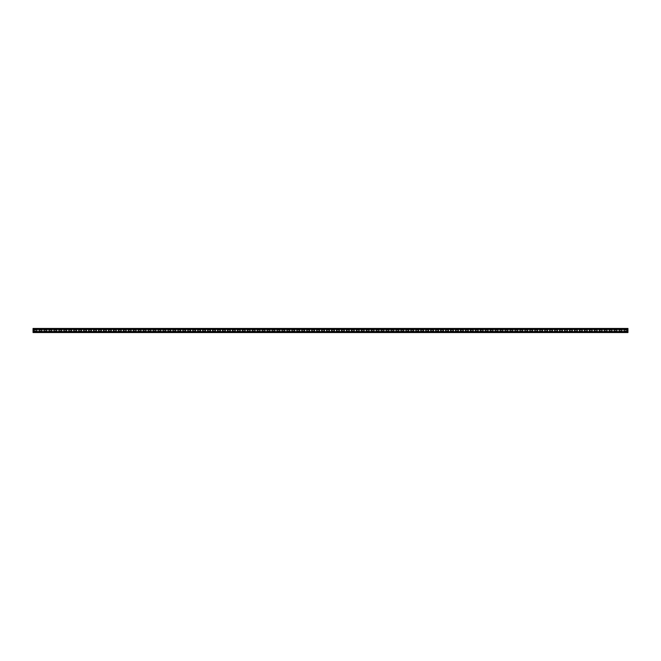 <?xml version="1.0" encoding="UTF-8"?>
<svg xmlns="http://www.w3.org/2000/svg" width="661" height="661" viewBox="0 0 661 661"><rect width="100%" height="100%" fill="white"/><g stroke="black" fill="none" stroke-linecap="round" stroke-linejoin="round"><path stroke-width="0.5" stroke-dasharray="3.31 2.48" d="M33.05 331.607L33.05 332.4L33.05 331.607L627.95 331.607L627.95 332.4L627.95 331.607M33.05 328.451L627.95 328.451L33.05 328.451L627.95 328.451L627.95 332.549L33.05 332.549L627.95 332.549L33.05 332.549L33.05 328.451M33.05 332.4L627.95 332.4L33.05 332.392M33.05 331.756L627.95 331.756L33.05 331.756M33.05 329.393L627.95 329.244L33.05 329.244L33.05 328.6L627.95 328.6L627.95 329.393L627.95 328.6L33.05 328.6L627.95 328.6L33.05 328.6L627.95 328.608L33.05 328.608L33.05 329.393L627.95 329.393M619.696 329.831A0.669 0.669 0 0 0 619.027 330.5A0.669 0.669 0 0 0 619.696 331.169L621.332 331.169A0.669 0.669 0 0 0 622.001 330.5A0.669 0.669 0 0 0 621.332 329.831L619.696 329.831M609.781 329.831A0.669 0.669 0 0 0 609.112 330.5A0.669 0.669 0 0 0 609.781 331.169L611.417 331.169A0.669 0.669 0 0 0 612.086 330.5A0.669 0.669 0 0 0 611.417 329.831L609.781 329.831M599.866 329.831A0.669 0.669 0 0 0 599.197 330.5A0.669 0.669 0 0 0 599.866 331.169L601.502 331.169A0.669 0.669 0 0 0 602.171 330.5A0.669 0.669 0 0 0 601.502 329.831L599.866 329.831M589.951 329.831A0.669 0.669 0 0 0 589.282 330.5A0.669 0.669 0 0 0 589.951 331.169L591.587 331.169A0.669 0.669 0 0 0 592.256 330.5A0.669 0.669 0 0 0 591.587 329.831L589.951 329.831M580.036 329.831A0.669 0.669 0 0 0 579.367 330.5A0.669 0.669 0 0 0 580.036 331.169L581.672 331.169A0.669 0.669 0 0 0 582.341 330.5A0.669 0.669 0 0 0 581.672 329.831L580.036 329.831M570.121 329.831A0.669 0.669 0 0 0 569.452 330.5A0.669 0.669 0 0 0 570.121 331.169L571.757 331.169A0.669 0.669 0 0 0 572.426 330.5A0.669 0.669 0 0 0 571.757 329.831L570.121 329.831M560.206 329.831A0.669 0.669 0 0 0 559.537 330.5A0.669 0.669 0 0 0 560.206 331.169L561.842 331.169A0.669 0.669 0 0 0 562.511 330.5A0.669 0.669 0 0 0 561.842 329.831L560.206 329.831M550.291 329.831A0.669 0.669 0 0 0 549.622 330.5A0.669 0.669 0 0 0 550.291 331.169L551.927 331.169A0.669 0.669 0 0 0 552.596 330.5A0.669 0.669 0 0 0 551.927 329.831L550.291 329.831M540.376 329.831A0.669 0.669 0 0 0 539.707 330.5A0.669 0.669 0 0 0 540.376 331.169L542.012 331.169A0.669 0.669 0 0 0 542.681 330.5A0.669 0.669 0 0 0 542.012 329.831L540.376 329.831M530.461 329.831A0.669 0.669 0 0 0 529.792 330.5A0.669 0.669 0 0 0 530.461 331.169L532.097 331.169A0.669 0.669 0 0 0 532.766 330.5A0.669 0.669 0 0 0 532.097 329.831L530.461 329.831M520.546 329.831A0.669 0.669 0 0 0 519.877 330.5A0.669 0.669 0 0 0 520.546 331.169L522.182 331.169A0.669 0.669 0 0 0 522.851 330.5A0.669 0.669 0 0 0 522.182 329.831L520.546 329.831M510.631 329.831A0.669 0.669 0 0 0 509.962 330.5A0.669 0.669 0 0 0 510.631 331.169L512.267 331.169A0.669 0.669 0 0 0 512.936 330.5A0.669 0.669 0 0 0 512.267 329.831L510.631 329.831M500.716 329.831A0.669 0.669 0 0 0 500.047 330.5A0.669 0.669 0 0 0 500.716 331.169L502.352 331.169A0.669 0.669 0 0 0 503.021 330.5A0.669 0.669 0 0 0 502.352 329.831L500.716 329.831M490.801 329.831A0.669 0.669 0 0 0 490.132 330.5A0.669 0.669 0 0 0 490.801 331.169L492.437 331.169A0.669 0.669 0 0 0 493.106 330.5A0.669 0.669 0 0 0 492.437 329.831L490.801 329.831M480.886 329.831A0.669 0.669 0 0 0 480.217 330.5A0.669 0.669 0 0 0 480.886 331.169L482.522 331.169A0.669 0.669 0 0 0 483.191 330.5A0.669 0.669 0 0 0 482.522 329.831L480.886 329.831M470.971 329.831A0.669 0.669 0 0 0 470.302 330.5A0.669 0.669 0 0 0 470.971 331.169L472.607 331.169A0.669 0.669 0 0 0 473.276 330.5A0.669 0.669 0 0 0 472.607 329.831L470.971 329.831M461.056 329.831A0.669 0.669 0 0 0 460.387 330.5A0.669 0.669 0 0 0 461.056 331.169L462.692 331.169A0.669 0.669 0 0 0 463.361 330.5A0.669 0.669 0 0 0 462.692 329.831L461.056 329.831M451.141 329.831A0.669 0.669 0 0 0 450.472 330.5A0.669 0.669 0 0 0 451.141 331.169L452.777 331.169A0.669 0.669 0 0 0 453.446 330.5A0.669 0.669 0 0 0 452.777 329.831L451.141 329.831M441.226 329.831A0.669 0.669 0 0 0 440.557 330.5A0.669 0.669 0 0 0 441.226 331.169L442.862 331.169A0.669 0.669 0 0 0 443.531 330.5A0.669 0.669 0 0 0 442.862 329.831L441.226 329.831M431.311 329.831A0.669 0.669 0 0 0 430.642 330.5A0.669 0.669 0 0 0 431.311 331.169L432.947 331.169A0.669 0.669 0 0 0 433.616 330.5A0.669 0.669 0 0 0 432.947 329.831L431.311 329.831M421.396 329.831A0.669 0.669 0 0 0 420.726 330.5A0.669 0.669 0 0 0 421.396 331.169L423.032 331.169A0.669 0.669 0 0 0 423.701 330.5A0.669 0.669 0 0 0 423.032 329.831L421.396 329.831M411.481 329.831A0.669 0.669 0 0 0 410.812 330.5A0.669 0.669 0 0 0 411.481 331.169L413.117 331.169A0.669 0.669 0 0 0 413.786 330.5A0.669 0.669 0 0 0 413.117 329.831L411.481 329.831M401.566 329.831A0.669 0.669 0 0 0 400.897 330.5A0.669 0.669 0 0 0 401.566 331.169L403.202 331.169A0.669 0.669 0 0 0 403.871 330.5A0.669 0.669 0 0 0 403.202 329.831L401.566 329.831M391.651 329.831A0.669 0.669 0 0 0 390.981 330.5A0.669 0.669 0 0 0 391.651 331.169L393.287 331.169A0.669 0.669 0 0 0 393.956 330.5A0.669 0.669 0 0 0 393.287 329.831L391.651 329.831M381.736 329.831A0.669 0.669 0 0 0 381.067 330.5A0.669 0.669 0 0 0 381.736 331.169L383.372 331.169A0.669 0.669 0 0 0 384.041 330.5A0.669 0.669 0 0 0 383.372 329.831L381.736 329.831M371.821 329.831A0.669 0.669 0 0 0 371.151 330.5A0.669 0.669 0 0 0 371.821 331.169L373.457 331.169A0.669 0.669 0 0 0 374.126 330.5A0.669 0.669 0 0 0 373.457 329.831L371.821 329.831M361.906 329.831A0.669 0.669 0 0 0 361.237 330.5A0.669 0.669 0 0 0 361.906 331.169L363.542 331.169A0.669 0.669 0 0 0 364.211 330.5A0.669 0.669 0 0 0 363.542 329.831L361.906 329.831M351.991 329.831A0.669 0.669 0 0 0 351.322 330.5A0.669 0.669 0 0 0 351.991 331.169L353.627 331.169A0.669 0.669 0 0 0 354.296 330.5A0.669 0.669 0 0 0 353.627 329.831L351.991 329.831M342.076 329.831A0.669 0.669 0 0 0 341.406 330.5A0.669 0.669 0 0 0 342.076 331.169L343.712 331.169A0.669 0.669 0 0 0 344.381 330.5A0.669 0.669 0 0 0 343.712 329.831L342.076 329.831M332.161 329.831A0.669 0.669 0 0 0 331.492 330.5A0.669 0.669 0 0 0 332.161 331.169L333.797 331.169A0.669 0.669 0 0 0 334.466 330.5A0.669 0.669 0 0 0 333.797 329.831L332.161 329.831M322.246 329.831A0.669 0.669 0 0 0 321.577 330.5A0.669 0.669 0 0 0 322.246 331.169L323.882 331.169A0.669 0.669 0 0 0 324.551 330.5A0.669 0.669 0 0 0 323.882 329.831L322.246 329.831M312.331 329.831A0.669 0.669 0 0 0 311.661 330.5A0.669 0.669 0 0 0 312.331 331.169L313.967 331.169A0.669 0.669 0 0 0 314.636 330.5A0.669 0.669 0 0 0 313.967 329.831L312.331 329.831M302.416 329.831A0.669 0.669 0 0 0 301.747 330.5A0.669 0.669 0 0 0 302.416 331.169L304.052 331.169A0.669 0.669 0 0 0 304.721 330.5A0.669 0.669 0 0 0 304.052 329.831L302.416 329.831M292.501 329.831A0.669 0.669 0 0 0 291.832 330.5A0.669 0.669 0 0 0 292.501 331.169L294.137 331.169A0.669 0.669 0 0 0 294.806 330.5A0.669 0.669 0 0 0 294.137 329.831L292.501 329.831M282.586 329.831A0.669 0.669 0 0 0 281.916 330.5A0.669 0.669 0 0 0 282.586 331.169L284.222 331.169A0.669 0.669 0 0 0 284.891 330.5A0.669 0.669 0 0 0 284.222 329.831L282.586 329.831M272.671 329.831A0.669 0.669 0 0 0 272.002 330.5A0.669 0.669 0 0 0 272.671 331.169L274.307 331.169A0.669 0.669 0 0 0 274.976 330.5A0.669 0.669 0 0 0 274.307 329.831L272.671 329.831M262.756 329.831A0.669 0.669 0 0 0 262.087 330.5A0.669 0.669 0 0 0 262.756 331.169L264.392 331.169A0.669 0.669 0 0 0 265.061 330.5A0.669 0.669 0 0 0 264.392 329.831L262.756 329.831M252.841 329.831A0.669 0.669 0 0 0 252.172 330.5A0.669 0.669 0 0 0 252.841 331.169L254.477 331.169A0.669 0.669 0 0 0 255.146 330.5A0.669 0.669 0 0 0 254.477 329.831L252.841 329.831M242.926 329.831A0.669 0.669 0 0 0 242.256 330.5A0.669 0.669 0 0 0 242.926 331.169L244.562 331.169A0.669 0.669 0 0 0 245.231 330.5A0.669 0.669 0 0 0 244.562 329.831L242.926 329.831M233.011 329.831A0.669 0.669 0 0 0 232.341 330.5A0.669 0.669 0 0 0 233.011 331.169L234.647 331.169A0.669 0.669 0 0 0 235.316 330.5A0.669 0.669 0 0 0 234.647 329.831L233.011 329.831M223.096 329.831A0.669 0.669 0 0 0 222.427 330.5A0.669 0.669 0 0 0 223.096 331.169L224.732 331.169A0.669 0.669 0 0 0 225.401 330.5A0.669 0.669 0 0 0 224.732 329.831L223.096 329.831M213.181 329.831A0.669 0.669 0 0 0 212.512 330.5A0.669 0.669 0 0 0 213.181 331.169L214.817 331.169A0.669 0.669 0 0 0 215.486 330.5A0.669 0.669 0 0 0 214.817 329.831L213.181 329.831M203.266 329.831A0.669 0.669 0 0 0 202.596 330.5A0.669 0.669 0 0 0 203.266 331.169L204.902 331.169A0.669 0.669 0 0 0 205.571 330.5A0.669 0.669 0 0 0 204.902 329.831L203.266 329.831M193.351 329.831A0.669 0.669 0 0 0 192.681 330.5A0.669 0.669 0 0 0 193.351 331.169L194.987 331.169A0.669 0.669 0 0 0 195.656 330.5A0.669 0.669 0 0 0 194.987 329.831L193.351 329.831M183.436 329.831A0.669 0.669 0 0 0 182.767 330.5A0.669 0.669 0 0 0 183.436 331.169L185.072 331.169A0.669 0.669 0 0 0 185.741 330.5A0.669 0.669 0 0 0 185.072 329.831L183.436 329.831M173.521 329.831A0.669 0.669 0 0 0 172.851 330.5A0.669 0.669 0 0 0 173.521 331.169L175.157 331.169A0.669 0.669 0 0 0 175.826 330.5A0.669 0.669 0 0 0 175.157 329.831L173.521 329.831M163.606 329.831A0.669 0.669 0 0 0 162.936 330.5A0.669 0.669 0 0 0 163.606 331.169L165.242 331.169A0.669 0.669 0 0 0 165.911 330.5A0.669 0.669 0 0 0 165.242 329.831L163.606 329.831M153.691 329.831A0.669 0.669 0 0 0 153.022 330.5A0.669 0.669 0 0 0 153.691 331.169L155.327 331.169A0.669 0.669 0 0 0 155.996 330.5A0.669 0.669 0 0 0 155.327 329.831L153.691 329.831M143.776 329.831A0.669 0.669 0 0 0 143.107 330.5A0.669 0.669 0 0 0 143.776 331.169L145.412 331.169A0.669 0.669 0 0 0 146.081 330.5A0.669 0.669 0 0 0 145.412 329.831L143.776 329.831M133.861 329.831A0.669 0.669 0 0 0 133.191 330.5A0.669 0.669 0 0 0 133.861 331.169L135.497 331.169A0.669 0.669 0 0 0 136.166 330.5A0.669 0.669 0 0 0 135.497 329.831L133.861 329.831M123.946 329.831A0.669 0.669 0 0 0 123.276 330.5A0.669 0.669 0 0 0 123.946 331.169L125.582 331.169A0.669 0.669 0 0 0 126.251 330.5A0.669 0.669 0 0 0 125.582 329.831L123.946 329.831M114.031 329.831A0.669 0.669 0 0 0 113.361 330.5A0.669 0.669 0 0 0 114.031 331.169L115.667 331.169A0.669 0.669 0 0 0 116.336 330.5A0.669 0.669 0 0 0 115.667 329.831L114.031 329.831M104.116 329.831A0.669 0.669 0 0 0 103.447 330.5A0.669 0.669 0 0 0 104.116 331.169L105.752 331.169A0.669 0.669 0 0 0 106.421 330.5A0.669 0.669 0 0 0 105.752 329.831L104.116 329.831M94.201 329.831A0.669 0.669 0 0 0 93.532 330.5A0.669 0.669 0 0 0 94.201 331.169L95.837 331.169A0.669 0.669 0 0 0 96.506 330.5A0.669 0.669 0 0 0 95.837 329.831L94.201 329.831M84.286 329.831A0.669 0.669 0 0 0 83.617 330.5A0.669 0.669 0 0 0 84.286 331.169L85.922 331.169A0.669 0.669 0 0 0 86.591 330.5A0.669 0.669 0 0 0 85.922 329.831L84.286 329.831M74.371 329.831A0.669 0.669 0 0 0 73.702 330.5A0.669 0.669 0 0 0 74.371 331.169L76.007 331.169A0.669 0.669 0 0 0 76.676 330.5A0.669 0.669 0 0 0 76.007 329.831L74.371 329.831M64.456 329.831A0.669 0.669 0 0 0 63.787 330.5A0.669 0.669 0 0 0 64.456 331.169L66.092 331.169A0.669 0.669 0 0 0 66.761 330.5A0.669 0.669 0 0 0 66.092 329.831L64.456 329.831M54.541 329.831A0.669 0.669 0 0 0 53.872 330.5A0.669 0.669 0 0 0 54.541 331.169L56.177 331.169A0.669 0.669 0 0 0 56.846 330.5A0.669 0.669 0 0 0 56.177 329.831L54.541 329.831M44.626 329.831A0.669 0.669 0 0 0 43.957 330.5A0.669 0.669 0 0 0 44.626 331.169L46.262 331.169A0.669 0.669 0 0 0 46.931 330.5A0.669 0.669 0 0 0 46.262 329.831L44.626 329.831M34.711 329.831A0.669 0.669 0 0 0 34.042 330.5A0.669 0.669 0 0 0 34.711 331.169L36.347 331.169A0.669 0.669 0 0 0 37.016 330.5A0.669 0.669 0 0 0 36.347 329.831L34.711 329.831M39.668 329.831A0.669 0.669 0 0 0 38.999 330.5A0.669 0.669 0 0 0 39.668 331.169L41.304 331.169A0.669 0.669 0 0 0 41.974 330.5A0.669 0.669 0 0 0 41.304 329.831L39.668 329.831M49.583 329.831A0.669 0.669 0 0 0 48.914 330.5A0.669 0.669 0 0 0 49.583 331.169L51.219 331.169A0.669 0.669 0 0 0 51.889 330.5A0.669 0.669 0 0 0 51.219 329.831L49.583 329.831M59.498 329.831A0.669 0.669 0 0 0 58.829 330.5A0.669 0.669 0 0 0 59.498 331.169L61.134 331.169A0.669 0.669 0 0 0 61.803 330.5A0.669 0.669 0 0 0 61.134 329.831L59.498 329.831M69.413 329.831A0.669 0.669 0 0 0 68.744 330.5A0.669 0.669 0 0 0 69.413 331.169L71.049 331.169A0.669 0.669 0 0 0 71.719 330.5A0.669 0.669 0 0 0 71.049 329.831L69.413 329.831M79.328 329.831A0.669 0.669 0 0 0 78.659 330.5A0.669 0.669 0 0 0 79.328 331.169L80.964 331.169A0.669 0.669 0 0 0 81.633 330.5A0.669 0.669 0 0 0 80.964 329.831L79.328 329.831M89.243 329.831A0.669 0.669 0 0 0 88.574 330.5A0.669 0.669 0 0 0 89.243 331.169L90.879 331.169A0.669 0.669 0 0 0 91.549 330.5A0.669 0.669 0 0 0 90.879 329.831L89.243 329.831M99.158 329.831A0.669 0.669 0 0 0 98.489 330.5A0.669 0.669 0 0 0 99.158 331.169L100.794 331.169A0.669 0.669 0 0 0 101.463 330.5A0.669 0.669 0 0 0 100.794 329.831L99.158 329.831M109.073 329.831A0.669 0.669 0 0 0 108.404 330.5A0.669 0.669 0 0 0 109.073 331.169L110.709 331.169A0.669 0.669 0 0 0 111.379 330.5A0.669 0.669 0 0 0 110.709 329.831L109.073 329.831M118.988 329.831A0.669 0.669 0 0 0 118.319 330.5A0.669 0.669 0 0 0 118.988 331.169L120.624 331.169A0.669 0.669 0 0 0 121.294 330.5A0.669 0.669 0 0 0 120.624 329.831L118.988 329.831M128.903 329.831A0.669 0.669 0 0 0 128.234 330.5A0.669 0.669 0 0 0 128.903 331.169L130.539 331.169A0.669 0.669 0 0 0 131.209 330.5A0.669 0.669 0 0 0 130.539 329.831L128.903 329.831M138.818 329.831A0.669 0.669 0 0 0 138.149 330.5A0.669 0.669 0 0 0 138.818 331.169L140.454 331.169A0.669 0.669 0 0 0 141.124 330.5A0.669 0.669 0 0 0 140.454 329.831L138.818 329.831M148.733 329.831A0.669 0.669 0 0 0 148.064 330.5A0.669 0.669 0 0 0 148.733 331.169L150.369 331.169A0.669 0.669 0 0 0 151.039 330.5A0.669 0.669 0 0 0 150.369 329.831L148.733 329.831M158.648 329.831A0.669 0.669 0 0 0 157.979 330.5A0.669 0.669 0 0 0 158.648 331.169L160.284 331.169A0.669 0.669 0 0 0 160.954 330.5A0.669 0.669 0 0 0 160.284 329.831L158.648 329.831M168.563 329.831A0.669 0.669 0 0 0 167.894 330.5A0.669 0.669 0 0 0 168.563 331.169L170.199 331.169A0.669 0.669 0 0 0 170.869 330.5A0.669 0.669 0 0 0 170.199 329.831L168.563 329.831M178.478 329.831A0.669 0.669 0 0 0 177.809 330.5A0.669 0.669 0 0 0 178.478 331.169L180.114 331.169A0.669 0.669 0 0 0 180.784 330.5A0.669 0.669 0 0 0 180.114 329.831L178.478 329.831M188.393 329.831A0.669 0.669 0 0 0 187.724 330.5A0.669 0.669 0 0 0 188.393 331.169L190.029 331.169A0.669 0.669 0 0 0 190.699 330.5A0.669 0.669 0 0 0 190.029 329.831L188.393 329.831M198.308 329.831A0.669 0.669 0 0 0 197.639 330.5A0.669 0.669 0 0 0 198.308 331.169L199.944 331.169A0.669 0.669 0 0 0 200.614 330.5A0.669 0.669 0 0 0 199.944 329.831L198.308 329.831M208.223 329.831A0.669 0.669 0 0 0 207.554 330.5A0.669 0.669 0 0 0 208.223 331.169L209.859 331.169A0.669 0.669 0 0 0 210.529 330.5A0.669 0.669 0 0 0 209.859 329.831L208.223 329.831M218.138 329.831A0.669 0.669 0 0 0 217.469 330.5A0.669 0.669 0 0 0 218.138 331.169L219.774 331.169A0.669 0.669 0 0 0 220.444 330.5A0.669 0.669 0 0 0 219.774 329.831L218.138 329.831M228.053 329.831A0.669 0.669 0 0 0 227.384 330.5A0.669 0.669 0 0 0 228.053 331.169L229.689 331.169A0.669 0.669 0 0 0 230.359 330.5A0.669 0.669 0 0 0 229.689 329.831L228.053 329.831M237.968 329.831A0.669 0.669 0 0 0 237.299 330.5A0.669 0.669 0 0 0 237.968 331.169L239.604 331.169A0.669 0.669 0 0 0 240.274 330.5A0.669 0.669 0 0 0 239.604 329.831L237.968 329.831M247.883 329.831A0.669 0.669 0 0 0 247.214 330.5A0.669 0.669 0 0 0 247.883 331.169L249.519 331.169A0.669 0.669 0 0 0 250.189 330.5A0.669 0.669 0 0 0 249.519 329.831L247.883 329.831M257.798 329.831A0.669 0.669 0 0 0 257.129 330.5A0.669 0.669 0 0 0 257.798 331.169L259.434 331.169A0.669 0.669 0 0 0 260.103 330.5A0.669 0.669 0 0 0 259.434 329.831L257.798 329.831M267.713 329.831A0.669 0.669 0 0 0 267.044 330.5A0.669 0.669 0 0 0 267.713 331.169L269.349 331.169A0.669 0.669 0 0 0 270.019 330.5A0.669 0.669 0 0 0 269.349 329.831L267.713 329.831M277.628 329.831A0.669 0.669 0 0 0 276.959 330.5A0.669 0.669 0 0 0 277.628 331.169L279.264 331.169A0.669 0.669 0 0 0 279.934 330.5A0.669 0.669 0 0 0 279.264 329.831L277.628 329.831M287.543 329.831A0.669 0.669 0 0 0 286.874 330.5A0.669 0.669 0 0 0 287.543 331.169L289.179 331.169A0.669 0.669 0 0 0 289.849 330.5A0.669 0.669 0 0 0 289.179 329.831L287.543 329.831M297.458 329.831A0.669 0.669 0 0 0 296.789 330.5A0.669 0.669 0 0 0 297.458 331.169L299.094 331.169A0.669 0.669 0 0 0 299.764 330.5A0.669 0.669 0 0 0 299.094 329.831L297.458 329.831M307.373 329.831A0.669 0.669 0 0 0 306.704 330.5A0.669 0.669 0 0 0 307.373 331.169L309.009 331.169A0.669 0.669 0 0 0 309.679 330.5A0.669 0.669 0 0 0 309.009 329.831L307.373 329.831M317.288 329.831A0.669 0.669 0 0 0 316.619 330.5A0.669 0.669 0 0 0 317.288 331.169L318.924 331.169A0.669 0.669 0 0 0 319.594 330.5A0.669 0.669 0 0 0 318.924 329.831L317.288 329.831M327.203 329.831A0.669 0.669 0 0 0 326.534 330.5A0.669 0.669 0 0 0 327.203 331.169L328.839 331.169A0.669 0.669 0 0 0 329.509 330.5A0.669 0.669 0 0 0 328.839 329.831L327.203 329.831M337.118 329.831A0.669 0.669 0 0 0 336.449 330.5A0.669 0.669 0 0 0 337.118 331.169L338.754 331.169A0.669 0.669 0 0 0 339.424 330.5A0.669 0.669 0 0 0 338.754 329.831L337.118 329.831M347.033 329.831A0.669 0.669 0 0 0 346.364 330.5A0.669 0.669 0 0 0 347.033 331.169L348.669 331.169A0.669 0.669 0 0 0 349.339 330.5A0.669 0.669 0 0 0 348.669 329.831L347.033 329.831M356.948 329.831A0.669 0.669 0 0 0 356.279 330.5A0.669 0.669 0 0 0 356.948 331.169L358.584 331.169A0.669 0.669 0 0 0 359.254 330.5A0.669 0.669 0 0 0 358.584 329.831L356.948 329.831M366.863 329.831A0.669 0.669 0 0 0 366.194 330.5A0.669 0.669 0 0 0 366.863 331.169L368.499 331.169A0.669 0.669 0 0 0 369.169 330.5A0.669 0.669 0 0 0 368.499 329.831L366.863 329.831M376.778 329.831A0.669 0.669 0 0 0 376.109 330.5A0.669 0.669 0 0 0 376.778 331.169L378.414 331.169A0.669 0.669 0 0 0 379.084 330.5A0.669 0.669 0 0 0 378.414 329.831L376.778 329.831M386.693 329.831A0.669 0.669 0 0 0 386.024 330.5A0.669 0.669 0 0 0 386.693 331.169L388.329 331.169A0.669 0.669 0 0 0 388.999 330.5A0.669 0.669 0 0 0 388.329 329.831L386.693 329.831M396.608 329.831A0.669 0.669 0 0 0 395.939 330.5A0.669 0.669 0 0 0 396.608 331.169L398.244 331.169A0.669 0.669 0 0 0 398.914 330.5A0.669 0.669 0 0 0 398.244 329.831L396.608 329.831M406.523 329.831A0.669 0.669 0 0 0 405.854 330.5A0.669 0.669 0 0 0 406.523 331.169L408.159 331.169A0.669 0.669 0 0 0 408.829 330.5A0.669 0.669 0 0 0 408.159 329.831L406.523 329.831M416.438 329.831A0.669 0.669 0 0 0 415.769 330.5A0.669 0.669 0 0 0 416.438 331.169L418.074 331.169A0.669 0.669 0 0 0 418.744 330.5A0.669 0.669 0 0 0 418.074 329.831L416.438 329.831M426.353 329.831A0.669 0.669 0 0 0 425.684 330.5A0.669 0.669 0 0 0 426.353 331.169L427.989 331.169A0.669 0.669 0 0 0 428.659 330.5A0.669 0.669 0 0 0 427.989 329.831L426.353 329.831M436.268 329.831A0.669 0.669 0 0 0 435.599 330.5A0.669 0.669 0 0 0 436.268 331.169L437.904 331.169A0.669 0.669 0 0 0 438.573 330.5A0.669 0.669 0 0 0 437.904 329.831L436.268 329.831M446.183 329.831A0.669 0.669 0 0 0 445.514 330.5A0.669 0.669 0 0 0 446.183 331.169L447.819 331.169A0.669 0.669 0 0 0 448.488 330.5A0.669 0.669 0 0 0 447.819 329.831L446.183 329.831M456.098 329.831A0.669 0.669 0 0 0 455.429 330.5A0.669 0.669 0 0 0 456.098 331.169L457.734 331.169A0.669 0.669 0 0 0 458.404 330.5A0.669 0.669 0 0 0 457.734 329.831L456.098 329.831M466.013 329.831A0.669 0.669 0 0 0 465.344 330.5A0.669 0.669 0 0 0 466.013 331.169L467.649 331.169A0.669 0.669 0 0 0 468.318 330.5A0.669 0.669 0 0 0 467.649 329.831L466.013 329.831M475.928 329.831A0.669 0.669 0 0 0 475.259 330.5A0.669 0.669 0 0 0 475.928 331.169L477.564 331.169A0.669 0.669 0 0 0 478.233 330.5A0.669 0.669 0 0 0 477.564 329.831L475.928 329.831M485.843 329.831A0.669 0.669 0 0 0 485.174 330.5A0.669 0.669 0 0 0 485.843 331.169L487.479 331.169A0.669 0.669 0 0 0 488.149 330.5A0.669 0.669 0 0 0 487.479 329.831L485.843 329.831M495.758 329.831A0.669 0.669 0 0 0 495.089 330.5A0.669 0.669 0 0 0 495.758 331.169L497.394 331.169A0.669 0.669 0 0 0 498.063 330.5A0.669 0.669 0 0 0 497.394 329.831L495.758 329.831M505.673 329.831A0.669 0.669 0 0 0 505.004 330.5A0.669 0.669 0 0 0 505.673 331.169L507.309 331.169A0.669 0.669 0 0 0 507.978 330.5A0.669 0.669 0 0 0 507.309 329.831L505.673 329.831M515.588 329.831A0.669 0.669 0 0 0 514.919 330.5A0.669 0.669 0 0 0 515.588 331.169L517.224 331.169A0.669 0.669 0 0 0 517.894 330.5A0.669 0.669 0 0 0 517.224 329.831L515.588 329.831M525.503 329.831A0.669 0.669 0 0 0 524.834 330.5A0.669 0.669 0 0 0 525.503 331.169L527.139 331.169A0.669 0.669 0 0 0 527.808 330.5A0.669 0.669 0 0 0 527.139 329.831L525.503 329.831M535.418 329.831A0.669 0.669 0 0 0 534.749 330.5A0.669 0.669 0 0 0 535.418 331.169L537.054 331.169A0.669 0.669 0 0 0 537.723 330.5A0.669 0.669 0 0 0 537.054 329.831L535.418 329.831M545.333 329.831A0.669 0.669 0 0 0 544.664 330.5A0.669 0.669 0 0 0 545.333 331.169L546.969 331.169A0.669 0.669 0 0 0 547.639 330.5A0.669 0.669 0 0 0 546.969 329.831L545.333 329.831M555.248 329.831A0.669 0.669 0 0 0 554.579 330.5A0.669 0.669 0 0 0 555.248 331.169L556.884 331.169A0.669 0.669 0 0 0 557.553 330.5A0.669 0.669 0 0 0 556.884 329.831L555.248 329.831M565.163 329.831A0.669 0.669 0 0 0 564.494 330.5A0.669 0.669 0 0 0 565.163 331.169L566.799 331.169A0.669 0.669 0 0 0 567.468 330.5A0.669 0.669 0 0 0 566.799 329.831L565.163 329.831M575.078 329.831A0.669 0.669 0 0 0 574.409 330.5A0.669 0.669 0 0 0 575.078 331.169L576.714 331.169A0.669 0.669 0 0 0 577.384 330.5A0.669 0.669 0 0 0 576.714 329.831L575.078 329.831M584.993 329.831A0.669 0.669 0 0 0 584.324 330.5A0.669 0.669 0 0 0 584.993 331.169L586.629 331.169A0.669 0.669 0 0 0 587.298 330.5A0.669 0.669 0 0 0 586.629 329.831L584.993 329.831M594.908 329.831A0.669 0.669 0 0 0 594.239 330.5A0.669 0.669 0 0 0 594.908 331.169L596.544 331.169A0.669 0.669 0 0 0 597.213 330.5A0.669 0.669 0 0 0 596.544 329.831L594.908 329.831M604.823 329.831A0.669 0.669 0 0 0 604.154 330.5A0.669 0.669 0 0 0 604.823 331.169L606.459 331.169A0.669 0.669 0 0 0 607.129 330.5A0.669 0.669 0 0 0 606.459 329.831L604.823 329.831M614.738 329.831A0.669 0.669 0 0 0 614.069 330.5A0.669 0.669 0 0 0 614.738 331.169L616.374 331.169A0.669 0.669 0 0 0 617.043 330.5A0.669 0.669 0 0 0 616.374 329.831L614.738 329.831M624.653 329.831A0.669 0.669 0 0 0 623.984 330.5A0.669 0.669 0 0 0 624.653 331.169L626.289 331.169A0.669 0.669 0 0 0 626.958 330.5A0.669 0.669 0 0 0 626.289 329.831L624.653 329.831M33.05 328.699L627.95 328.699L33.05 328.699M33.05 332.301L627.95 332.301L33.05 332.301M33.05 328.55L627.95 328.55L33.05 328.542M33.05 332.458L627.95 332.45L33.05 332.458"/><path stroke-width="0.99" d="M627.95 331.607L33.05 331.607L33.05 332.549L627.95 332.549L627.95 329.393L33.05 329.393L33.05 328.451L627.95 328.451L627.95 329.393M33.05 331.607L33.05 329.393M619.696 331.169A0.669 0.669 0 0 1 619.027 330.5A0.669 0.669 0 0 1 619.696 329.831L621.332 329.831A0.669 0.669 0 0 1 622.001 330.5A0.669 0.669 0 0 1 621.332 331.169L619.696 331.169M609.781 331.169A0.669 0.669 0 0 1 609.112 330.5A0.669 0.669 0 0 1 609.781 329.831L611.417 329.831A0.669 0.669 0 0 1 612.086 330.5A0.669 0.669 0 0 1 611.417 331.169L609.781 331.169M599.866 331.169A0.669 0.669 0 0 1 599.197 330.5A0.669 0.669 0 0 1 599.866 329.831L601.502 329.831A0.669 0.669 0 0 1 602.171 330.5A0.669 0.669 0 0 1 601.502 331.169L599.866 331.169M589.951 331.169A0.669 0.669 0 0 1 589.282 330.5A0.669 0.669 0 0 1 589.951 329.831L591.587 329.831A0.669 0.669 0 0 1 592.256 330.5A0.669 0.669 0 0 1 591.587 331.169L589.951 331.169M580.036 331.169A0.669 0.669 0 0 1 579.367 330.5A0.669 0.669 0 0 1 580.036 329.831L581.672 329.831A0.669 0.669 0 0 1 582.341 330.5A0.669 0.669 0 0 1 581.672 331.169L580.036 331.169M570.121 331.169A0.669 0.669 0 0 1 569.452 330.5A0.669 0.669 0 0 1 570.121 329.831L571.757 329.831A0.669 0.669 0 0 1 572.426 330.5A0.669 0.669 0 0 1 571.757 331.169L570.121 331.169M560.206 331.169A0.669 0.669 0 0 1 559.537 330.5A0.669 0.669 0 0 1 560.206 329.831L561.842 329.831A0.669 0.669 0 0 1 562.511 330.5A0.669 0.669 0 0 1 561.842 331.169L560.206 331.169M550.291 331.169A0.669 0.669 0 0 1 549.622 330.5A0.669 0.669 0 0 1 550.291 329.831L551.927 329.831A0.669 0.669 0 0 1 552.596 330.5A0.669 0.669 0 0 1 551.927 331.169L550.291 331.169M540.376 331.169A0.669 0.669 0 0 1 539.707 330.5A0.669 0.669 0 0 1 540.376 329.831L542.012 329.831A0.669 0.669 0 0 1 542.681 330.5A0.669 0.669 0 0 1 542.012 331.169L540.376 331.169M530.461 331.169A0.669 0.669 0 0 1 529.792 330.5A0.669 0.669 0 0 1 530.461 329.831L532.097 329.831A0.669 0.669 0 0 1 532.766 330.5A0.669 0.669 0 0 1 532.097 331.169L530.461 331.169M520.546 331.169A0.669 0.669 0 0 1 519.877 330.5A0.669 0.669 0 0 1 520.546 329.831L522.182 329.831A0.669 0.669 0 0 1 522.851 330.5A0.669 0.669 0 0 1 522.182 331.169L520.546 331.169M510.631 331.169A0.669 0.669 0 0 1 509.962 330.5A0.669 0.669 0 0 1 510.631 329.831L512.267 329.831A0.669 0.669 0 0 1 512.936 330.5A0.669 0.669 0 0 1 512.267 331.169L510.631 331.169M500.716 331.169A0.669 0.669 0 0 1 500.047 330.5A0.669 0.669 0 0 1 500.716 329.831L502.352 329.831A0.669 0.669 0 0 1 503.021 330.5A0.669 0.669 0 0 1 502.352 331.169L500.716 331.169M490.801 331.169A0.669 0.669 0 0 1 490.132 330.5A0.669 0.669 0 0 1 490.801 329.831L492.437 329.831A0.669 0.669 0 0 1 493.106 330.5A0.669 0.669 0 0 1 492.437 331.169L490.801 331.169M480.886 331.169A0.669 0.669 0 0 1 480.217 330.5A0.669 0.669 0 0 1 480.886 329.831L482.522 329.831A0.669 0.669 0 0 1 483.191 330.5A0.669 0.669 0 0 1 482.522 331.169L480.886 331.169M470.971 331.169A0.669 0.669 0 0 1 470.302 330.5A0.669 0.669 0 0 1 470.971 329.831L472.607 329.831A0.669 0.669 0 0 1 473.276 330.5A0.669 0.669 0 0 1 472.607 331.169L470.971 331.169M461.056 331.169A0.669 0.669 0 0 1 460.387 330.5A0.669 0.669 0 0 1 461.056 329.831L462.692 329.831A0.669 0.669 0 0 1 463.361 330.5A0.669 0.669 0 0 1 462.692 331.169L461.056 331.169M451.141 331.169A0.669 0.669 0 0 1 450.472 330.5A0.669 0.669 0 0 1 451.141 329.831L452.777 329.831A0.669 0.669 0 0 1 453.446 330.5A0.669 0.669 0 0 1 452.777 331.169L451.141 331.169M441.226 331.169A0.669 0.669 0 0 1 440.557 330.5A0.669 0.669 0 0 1 441.226 329.831L442.862 329.831A0.669 0.669 0 0 1 443.531 330.5A0.669 0.669 0 0 1 442.862 331.169L441.226 331.169M431.311 331.169A0.669 0.669 0 0 1 430.642 330.5A0.669 0.669 0 0 1 431.311 329.831L432.947 329.831A0.669 0.669 0 0 1 433.616 330.5A0.669 0.669 0 0 1 432.947 331.169L431.311 331.169M421.396 331.169A0.669 0.669 0 0 1 420.726 330.5A0.669 0.669 0 0 1 421.396 329.831L423.032 329.831A0.669 0.669 0 0 1 423.701 330.5A0.669 0.669 0 0 1 423.032 331.169L421.396 331.169M411.481 331.169A0.669 0.669 0 0 1 410.812 330.5A0.669 0.669 0 0 1 411.481 329.831L413.117 329.831A0.669 0.669 0 0 1 413.786 330.5A0.669 0.669 0 0 1 413.117 331.169L411.481 331.169M401.566 331.169A0.669 0.669 0 0 1 400.897 330.5A0.669 0.669 0 0 1 401.566 329.831L403.202 329.831A0.669 0.669 0 0 1 403.871 330.5A0.669 0.669 0 0 1 403.202 331.169L401.566 331.169M391.651 331.169A0.669 0.669 0 0 1 390.981 330.5A0.669 0.669 0 0 1 391.651 329.831L393.287 329.831A0.669 0.669 0 0 1 393.956 330.5A0.669 0.669 0 0 1 393.287 331.169L391.651 331.169M381.736 331.169A0.669 0.669 0 0 1 381.067 330.5A0.669 0.669 0 0 1 381.736 329.831L383.372 329.831A0.669 0.669 0 0 1 384.041 330.5A0.669 0.669 0 0 1 383.372 331.169L381.736 331.169M371.821 331.169A0.669 0.669 0 0 1 371.151 330.5A0.669 0.669 0 0 1 371.821 329.831L373.457 329.831A0.669 0.669 0 0 1 374.126 330.5A0.669 0.669 0 0 1 373.457 331.169L371.821 331.169M361.906 331.169A0.669 0.669 0 0 1 361.237 330.5A0.669 0.669 0 0 1 361.906 329.831L363.542 329.831A0.669 0.669 0 0 1 364.211 330.5A0.669 0.669 0 0 1 363.542 331.169L361.906 331.169M351.991 331.169A0.669 0.669 0 0 1 351.322 330.5A0.669 0.669 0 0 1 351.991 329.831L353.627 329.831A0.669 0.669 0 0 1 354.296 330.5A0.669 0.669 0 0 1 353.627 331.169L351.991 331.169M342.076 331.169A0.669 0.669 0 0 1 341.406 330.5A0.669 0.669 0 0 1 342.076 329.831L343.712 329.831A0.669 0.669 0 0 1 344.381 330.5A0.669 0.669 0 0 1 343.712 331.169L342.076 331.169M332.161 331.169A0.669 0.669 0 0 1 331.492 330.5A0.669 0.669 0 0 1 332.161 329.831L333.797 329.831A0.669 0.669 0 0 1 334.466 330.5A0.669 0.669 0 0 1 333.797 331.169L332.161 331.169M322.246 331.169A0.669 0.669 0 0 1 321.577 330.5A0.669 0.669 0 0 1 322.246 329.831L323.882 329.831A0.669 0.669 0 0 1 324.551 330.5A0.669 0.669 0 0 1 323.882 331.169L322.246 331.169M312.331 331.169A0.669 0.669 0 0 1 311.661 330.5A0.669 0.669 0 0 1 312.331 329.831L313.967 329.831A0.669 0.669 0 0 1 314.636 330.5A0.669 0.669 0 0 1 313.967 331.169L312.331 331.169M302.416 331.169A0.669 0.669 0 0 1 301.747 330.5A0.669 0.669 0 0 1 302.416 329.831L304.052 329.831A0.669 0.669 0 0 1 304.721 330.5A0.669 0.669 0 0 1 304.052 331.169L302.416 331.169M292.501 331.169A0.669 0.669 0 0 1 291.832 330.5A0.669 0.669 0 0 1 292.501 329.831L294.137 329.831A0.669 0.669 0 0 1 294.806 330.5A0.669 0.669 0 0 1 294.137 331.169L292.501 331.169M282.586 331.169A0.669 0.669 0 0 1 281.916 330.5A0.669 0.669 0 0 1 282.586 329.831L284.222 329.831A0.669 0.669 0 0 1 284.891 330.5A0.669 0.669 0 0 1 284.222 331.169L282.586 331.169M272.671 331.169A0.669 0.669 0 0 1 272.002 330.5A0.669 0.669 0 0 1 272.671 329.831L274.307 329.831A0.669 0.669 0 0 1 274.976 330.5A0.669 0.669 0 0 1 274.307 331.169L272.671 331.169M262.756 331.169A0.669 0.669 0 0 1 262.087 330.5A0.669 0.669 0 0 1 262.756 329.831L264.392 329.831A0.669 0.669 0 0 1 265.061 330.5A0.669 0.669 0 0 1 264.392 331.169L262.756 331.169M252.841 331.169A0.669 0.669 0 0 1 252.172 330.5A0.669 0.669 0 0 1 252.841 329.831L254.477 329.831A0.669 0.669 0 0 1 255.146 330.5A0.669 0.669 0 0 1 254.477 331.169L252.841 331.169M242.926 331.169A0.669 0.669 0 0 1 242.256 330.5A0.669 0.669 0 0 1 242.926 329.831L244.562 329.831A0.669 0.669 0 0 1 245.231 330.5A0.669 0.669 0 0 1 244.562 331.169L242.926 331.169M233.011 331.169A0.669 0.669 0 0 1 232.341 330.5A0.669 0.669 0 0 1 233.011 329.831L234.647 329.831A0.669 0.669 0 0 1 235.316 330.5A0.669 0.669 0 0 1 234.647 331.169L233.011 331.169M223.096 331.169A0.669 0.669 0 0 1 222.427 330.5A0.669 0.669 0 0 1 223.096 329.831L224.732 329.831A0.669 0.669 0 0 1 225.401 330.5A0.669 0.669 0 0 1 224.732 331.169L223.096 331.169M213.181 331.169A0.669 0.669 0 0 1 212.512 330.5A0.669 0.669 0 0 1 213.181 329.831L214.817 329.831A0.669 0.669 0 0 1 215.486 330.5A0.669 0.669 0 0 1 214.817 331.169L213.181 331.169M203.266 331.169A0.669 0.669 0 0 1 202.596 330.5A0.669 0.669 0 0 1 203.266 329.831L204.902 329.831A0.669 0.669 0 0 1 205.571 330.5A0.669 0.669 0 0 1 204.902 331.169L203.266 331.169M193.351 331.169A0.669 0.669 0 0 1 192.681 330.5A0.669 0.669 0 0 1 193.351 329.831L194.987 329.831A0.669 0.669 0 0 1 195.656 330.5A0.669 0.669 0 0 1 194.987 331.169L193.351 331.169M183.436 331.169A0.669 0.669 0 0 1 182.767 330.5A0.669 0.669 0 0 1 183.436 329.831L185.072 329.831A0.669 0.669 0 0 1 185.741 330.5A0.669 0.669 0 0 1 185.072 331.169L183.436 331.169M173.521 331.169A0.669 0.669 0 0 1 172.851 330.5A0.669 0.669 0 0 1 173.521 329.831L175.157 329.831A0.669 0.669 0 0 1 175.826 330.5A0.669 0.669 0 0 1 175.157 331.169L173.521 331.169M163.606 331.169A0.669 0.669 0 0 1 162.936 330.5A0.669 0.669 0 0 1 163.606 329.831L165.242 329.831A0.669 0.669 0 0 1 165.911 330.5A0.669 0.669 0 0 1 165.242 331.169L163.606 331.169M153.691 331.169A0.669 0.669 0 0 1 153.022 330.5A0.669 0.669 0 0 1 153.691 329.831L155.327 329.831A0.669 0.669 0 0 1 155.996 330.5A0.669 0.669 0 0 1 155.327 331.169L153.691 331.169M143.776 331.169A0.669 0.669 0 0 1 143.107 330.5A0.669 0.669 0 0 1 143.776 329.831L145.412 329.831A0.669 0.669 0 0 1 146.081 330.5A0.669 0.669 0 0 1 145.412 331.169L143.776 331.169M133.861 331.169A0.669 0.669 0 0 1 133.191 330.5A0.669 0.669 0 0 1 133.861 329.831L135.497 329.831A0.669 0.669 0 0 1 136.166 330.5A0.669 0.669 0 0 1 135.497 331.169L133.861 331.169M123.946 331.169A0.669 0.669 0 0 1 123.276 330.5A0.669 0.669 0 0 1 123.946 329.831L125.582 329.831A0.669 0.669 0 0 1 126.251 330.5A0.669 0.669 0 0 1 125.582 331.169L123.946 331.169M114.031 331.169A0.669 0.669 0 0 1 113.361 330.5A0.669 0.669 0 0 1 114.031 329.831L115.667 329.831A0.669 0.669 0 0 1 116.336 330.5A0.669 0.669 0 0 1 115.667 331.169L114.031 331.169M104.116 331.169A0.669 0.669 0 0 1 103.447 330.5A0.669 0.669 0 0 1 104.116 329.831L105.752 329.831A0.669 0.669 0 0 1 106.421 330.5A0.669 0.669 0 0 1 105.752 331.169L104.116 331.169M94.201 331.169A0.669 0.669 0 0 1 93.532 330.5A0.669 0.669 0 0 1 94.201 329.831L95.837 329.831A0.669 0.669 0 0 1 96.506 330.5A0.669 0.669 0 0 1 95.837 331.169L94.201 331.169M84.286 331.169A0.669 0.669 0 0 1 83.617 330.5A0.669 0.669 0 0 1 84.286 329.831L85.922 329.831A0.669 0.669 0 0 1 86.591 330.5A0.669 0.669 0 0 1 85.922 331.169L84.286 331.169M74.371 331.169A0.669 0.669 0 0 1 73.702 330.5A0.669 0.669 0 0 1 74.371 329.831L76.007 329.831A0.669 0.669 0 0 1 76.676 330.5A0.669 0.669 0 0 1 76.007 331.169L74.371 331.169M64.456 331.169A0.669 0.669 0 0 1 63.787 330.5A0.669 0.669 0 0 1 64.456 329.831L66.092 329.831A0.669 0.669 0 0 1 66.761 330.5A0.669 0.669 0 0 1 66.092 331.169L64.456 331.169M54.541 331.169A0.669 0.669 0 0 1 53.872 330.5A0.669 0.669 0 0 1 54.541 329.831L56.177 329.831A0.669 0.669 0 0 1 56.846 330.5A0.669 0.669 0 0 1 56.177 331.169L54.541 331.169M44.626 331.169A0.669 0.669 0 0 1 43.957 330.5A0.669 0.669 0 0 1 44.626 329.831L46.262 329.831A0.669 0.669 0 0 1 46.931 330.5A0.669 0.669 0 0 1 46.262 331.169L44.626 331.169M34.711 331.169A0.669 0.669 0 0 1 34.042 330.5A0.669 0.669 0 0 1 34.711 329.831L36.347 329.831A0.669 0.669 0 0 1 37.016 330.5A0.669 0.669 0 0 1 36.347 331.169L34.711 331.169M39.668 331.169A0.669 0.669 0 0 1 38.999 330.5A0.669 0.669 0 0 1 39.668 329.831L41.304 329.831A0.669 0.669 0 0 1 41.974 330.5A0.669 0.669 0 0 1 41.304 331.169L39.668 331.169M49.583 331.169A0.669 0.669 0 0 1 48.914 330.5A0.669 0.669 0 0 1 49.583 329.831L51.219 329.831A0.669 0.669 0 0 1 51.889 330.5A0.669 0.669 0 0 1 51.219 331.169L49.583 331.169M59.498 331.169A0.669 0.669 0 0 1 58.829 330.5A0.669 0.669 0 0 1 59.498 329.831L61.134 329.831A0.669 0.669 0 0 1 61.803 330.5A0.669 0.669 0 0 1 61.134 331.169L59.498 331.169M69.413 331.169A0.669 0.669 0 0 1 68.744 330.5A0.669 0.669 0 0 1 69.413 329.831L71.049 329.831A0.669 0.669 0 0 1 71.719 330.5A0.669 0.669 0 0 1 71.049 331.169L69.413 331.169M79.328 331.169A0.669 0.669 0 0 1 78.659 330.5A0.669 0.669 0 0 1 79.328 329.831L80.964 329.831A0.669 0.669 0 0 1 81.633 330.5A0.669 0.669 0 0 1 80.964 331.169L79.328 331.169M89.243 331.169A0.669 0.669 0 0 1 88.574 330.5A0.669 0.669 0 0 1 89.243 329.831L90.879 329.831A0.669 0.669 0 0 1 91.549 330.5A0.669 0.669 0 0 1 90.879 331.169L89.243 331.169M99.158 331.169A0.669 0.669 0 0 1 98.489 330.5A0.669 0.669 0 0 1 99.158 329.831L100.794 329.831A0.669 0.669 0 0 1 101.463 330.5A0.669 0.669 0 0 1 100.794 331.169L99.158 331.169M109.073 331.169A0.669 0.669 0 0 1 108.404 330.5A0.669 0.669 0 0 1 109.073 329.831L110.709 329.831A0.669 0.669 0 0 1 111.379 330.5A0.669 0.669 0 0 1 110.709 331.169L109.073 331.169M118.988 331.169A0.669 0.669 0 0 1 118.319 330.5A0.669 0.669 0 0 1 118.988 329.831L120.624 329.831A0.669 0.669 0 0 1 121.294 330.5A0.669 0.669 0 0 1 120.624 331.169L118.988 331.169M128.903 331.169A0.669 0.669 0 0 1 128.234 330.5A0.669 0.669 0 0 1 128.903 329.831L130.539 329.831A0.669 0.669 0 0 1 131.209 330.5A0.669 0.669 0 0 1 130.539 331.169L128.903 331.169M138.818 331.169A0.669 0.669 0 0 1 138.149 330.5A0.669 0.669 0 0 1 138.818 329.831L140.454 329.831A0.669 0.669 0 0 1 141.124 330.5A0.669 0.669 0 0 1 140.454 331.169L138.818 331.169M148.733 331.169A0.669 0.669 0 0 1 148.064 330.5A0.669 0.669 0 0 1 148.733 329.831L150.369 329.831A0.669 0.669 0 0 1 151.039 330.5A0.669 0.669 0 0 1 150.369 331.169L148.733 331.169M158.648 331.169A0.669 0.669 0 0 1 157.979 330.5A0.669 0.669 0 0 1 158.648 329.831L160.284 329.831A0.669 0.669 0 0 1 160.954 330.5A0.669 0.669 0 0 1 160.284 331.169L158.648 331.169M168.563 331.169A0.669 0.669 0 0 1 167.894 330.5A0.669 0.669 0 0 1 168.563 329.831L170.199 329.831A0.669 0.669 0 0 1 170.869 330.5A0.669 0.669 0 0 1 170.199 331.169L168.563 331.169M178.478 331.169A0.669 0.669 0 0 1 177.809 330.5A0.669 0.669 0 0 1 178.478 329.831L180.114 329.831A0.669 0.669 0 0 1 180.784 330.5A0.669 0.669 0 0 1 180.114 331.169L178.478 331.169M188.393 331.169A0.669 0.669 0 0 1 187.724 330.5A0.669 0.669 0 0 1 188.393 329.831L190.029 329.831A0.669 0.669 0 0 1 190.699 330.5A0.669 0.669 0 0 1 190.029 331.169L188.393 331.169M198.308 331.169A0.669 0.669 0 0 1 197.639 330.5A0.669 0.669 0 0 1 198.308 329.831L199.944 329.831A0.669 0.669 0 0 1 200.614 330.5A0.669 0.669 0 0 1 199.944 331.169L198.308 331.169M208.223 331.169A0.669 0.669 0 0 1 207.554 330.5A0.669 0.669 0 0 1 208.223 329.831L209.859 329.831A0.669 0.669 0 0 1 210.529 330.5A0.669 0.669 0 0 1 209.859 331.169L208.223 331.169M218.138 331.169A0.669 0.669 0 0 1 217.469 330.5A0.669 0.669 0 0 1 218.138 329.831L219.774 329.831A0.669 0.669 0 0 1 220.444 330.5A0.669 0.669 0 0 1 219.774 331.169L218.138 331.169M228.053 331.169A0.669 0.669 0 0 1 227.384 330.5A0.669 0.669 0 0 1 228.053 329.831L229.689 329.831A0.669 0.669 0 0 1 230.359 330.5A0.669 0.669 0 0 1 229.689 331.169L228.053 331.169M237.968 331.169A0.669 0.669 0 0 1 237.299 330.5A0.669 0.669 0 0 1 237.968 329.831L239.604 329.831A0.669 0.669 0 0 1 240.274 330.5A0.669 0.669 0 0 1 239.604 331.169L237.968 331.169M247.883 331.169A0.669 0.669 0 0 1 247.214 330.5A0.669 0.669 0 0 1 247.883 329.831L249.519 329.831A0.669 0.669 0 0 1 250.189 330.5A0.669 0.669 0 0 1 249.519 331.169L247.883 331.169M257.798 331.169A0.669 0.669 0 0 1 257.129 330.5A0.669 0.669 0 0 1 257.798 329.831L259.434 329.831A0.669 0.669 0 0 1 260.103 330.5A0.669 0.669 0 0 1 259.434 331.169L257.798 331.169M267.713 331.169A0.669 0.669 0 0 1 267.044 330.5A0.669 0.669 0 0 1 267.713 329.831L269.349 329.831A0.669 0.669 0 0 1 270.019 330.5A0.669 0.669 0 0 1 269.349 331.169L267.713 331.169M277.628 331.169A0.669 0.669 0 0 1 276.959 330.5A0.669 0.669 0 0 1 277.628 329.831L279.264 329.831A0.669 0.669 0 0 1 279.934 330.5A0.669 0.669 0 0 1 279.264 331.169L277.628 331.169M287.543 331.169A0.669 0.669 0 0 1 286.874 330.5A0.669 0.669 0 0 1 287.543 329.831L289.179 329.831A0.669 0.669 0 0 1 289.849 330.5A0.669 0.669 0 0 1 289.179 331.169L287.543 331.169M297.458 331.169A0.669 0.669 0 0 1 296.789 330.5A0.669 0.669 0 0 1 297.458 329.831L299.094 329.831A0.669 0.669 0 0 1 299.764 330.5A0.669 0.669 0 0 1 299.094 331.169L297.458 331.169M307.373 331.169A0.669 0.669 0 0 1 306.704 330.5A0.669 0.669 0 0 1 307.373 329.831L309.009 329.831A0.669 0.669 0 0 1 309.679 330.5A0.669 0.669 0 0 1 309.009 331.169L307.373 331.169M317.288 331.169A0.669 0.669 0 0 1 316.619 330.5A0.669 0.669 0 0 1 317.288 329.831L318.924 329.831A0.669 0.669 0 0 1 319.594 330.5A0.669 0.669 0 0 1 318.924 331.169L317.288 331.169M327.203 331.169A0.669 0.669 0 0 1 326.534 330.5A0.669 0.669 0 0 1 327.203 329.831L328.839 329.831A0.669 0.669 0 0 1 329.509 330.5A0.669 0.669 0 0 1 328.839 331.169L327.203 331.169M337.118 331.169A0.669 0.669 0 0 1 336.449 330.5A0.669 0.669 0 0 1 337.118 329.831L338.754 329.831A0.669 0.669 0 0 1 339.424 330.5A0.669 0.669 0 0 1 338.754 331.169L337.118 331.169M347.033 331.169A0.669 0.669 0 0 1 346.364 330.5A0.669 0.669 0 0 1 347.033 329.831L348.669 329.831A0.669 0.669 0 0 1 349.339 330.5A0.669 0.669 0 0 1 348.669 331.169L347.033 331.169M356.948 331.169A0.669 0.669 0 0 1 356.279 330.5A0.669 0.669 0 0 1 356.948 329.831L358.584 329.831A0.669 0.669 0 0 1 359.254 330.5A0.669 0.669 0 0 1 358.584 331.169L356.948 331.169M366.863 331.169A0.669 0.669 0 0 1 366.194 330.5A0.669 0.669 0 0 1 366.863 329.831L368.499 329.831A0.669 0.669 0 0 1 369.169 330.5A0.669 0.669 0 0 1 368.499 331.169L366.863 331.169M376.778 331.169A0.669 0.669 0 0 1 376.109 330.5A0.669 0.669 0 0 1 376.778 329.831L378.414 329.831A0.669 0.669 0 0 1 379.084 330.5A0.669 0.669 0 0 1 378.414 331.169L376.778 331.169M386.693 331.169A0.669 0.669 0 0 1 386.024 330.5A0.669 0.669 0 0 1 386.693 329.831L388.329 329.831A0.669 0.669 0 0 1 388.999 330.5A0.669 0.669 0 0 1 388.329 331.169L386.693 331.169M396.608 331.169A0.669 0.669 0 0 1 395.939 330.5A0.669 0.669 0 0 1 396.608 329.831L398.244 329.831A0.669 0.669 0 0 1 398.914 330.5A0.669 0.669 0 0 1 398.244 331.169L396.608 331.169M406.523 331.169A0.669 0.669 0 0 1 405.854 330.5A0.669 0.669 0 0 1 406.523 329.831L408.159 329.831A0.669 0.669 0 0 1 408.829 330.5A0.669 0.669 0 0 1 408.159 331.169L406.523 331.169M416.438 331.169A0.669 0.669 0 0 1 415.769 330.5A0.669 0.669 0 0 1 416.438 329.831L418.074 329.831A0.669 0.669 0 0 1 418.744 330.5A0.669 0.669 0 0 1 418.074 331.169L416.438 331.169M426.353 331.169A0.669 0.669 0 0 1 425.684 330.5A0.669 0.669 0 0 1 426.353 329.831L427.989 329.831A0.669 0.669 0 0 1 428.659 330.5A0.669 0.669 0 0 1 427.989 331.169L426.353 331.169M436.268 331.169A0.669 0.669 0 0 1 435.599 330.5A0.669 0.669 0 0 1 436.268 329.831L437.904 329.831A0.669 0.669 0 0 1 438.573 330.5A0.669 0.669 0 0 1 437.904 331.169L436.268 331.169M446.183 331.169A0.669 0.669 0 0 1 445.514 330.5A0.669 0.669 0 0 1 446.183 329.831L447.819 329.831A0.669 0.669 0 0 1 448.488 330.5A0.669 0.669 0 0 1 447.819 331.169L446.183 331.169M456.098 331.169A0.669 0.669 0 0 1 455.429 330.5A0.669 0.669 0 0 1 456.098 329.831L457.734 329.831A0.669 0.669 0 0 1 458.404 330.5A0.669 0.669 0 0 1 457.734 331.169L456.098 331.169M466.013 331.169A0.669 0.669 0 0 1 465.344 330.5A0.669 0.669 0 0 1 466.013 329.831L467.649 329.831A0.669 0.669 0 0 1 468.318 330.5A0.669 0.669 0 0 1 467.649 331.169L466.013 331.169M475.928 331.169A0.669 0.669 0 0 1 475.259 330.5A0.669 0.669 0 0 1 475.928 329.831L477.564 329.831A0.669 0.669 0 0 1 478.233 330.5A0.669 0.669 0 0 1 477.564 331.169L475.928 331.169M485.843 331.169A0.669 0.669 0 0 1 485.174 330.5A0.669 0.669 0 0 1 485.843 329.831L487.479 329.831A0.669 0.669 0 0 1 488.149 330.5A0.669 0.669 0 0 1 487.479 331.169L485.843 331.169M495.758 331.169A0.669 0.669 0 0 1 495.089 330.5A0.669 0.669 0 0 1 495.758 329.831L497.394 329.831A0.669 0.669 0 0 1 498.063 330.5A0.669 0.669 0 0 1 497.394 331.169L495.758 331.169M505.673 331.169A0.669 0.669 0 0 1 505.004 330.5A0.669 0.669 0 0 1 505.673 329.831L507.309 329.831A0.669 0.669 0 0 1 507.978 330.5A0.669 0.669 0 0 1 507.309 331.169L505.673 331.169M515.588 331.169A0.669 0.669 0 0 1 514.919 330.5A0.669 0.669 0 0 1 515.588 329.831L517.224 329.831A0.669 0.669 0 0 1 517.894 330.5A0.669 0.669 0 0 1 517.224 331.169L515.588 331.169M525.503 331.169A0.669 0.669 0 0 1 524.834 330.5A0.669 0.669 0 0 1 525.503 329.831L527.139 329.831A0.669 0.669 0 0 1 527.808 330.5A0.669 0.669 0 0 1 527.139 331.169L525.503 331.169M535.418 331.169A0.669 0.669 0 0 1 534.749 330.5A0.669 0.669 0 0 1 535.418 329.831L537.054 329.831A0.669 0.669 0 0 1 537.723 330.5A0.669 0.669 0 0 1 537.054 331.169L535.418 331.169M545.333 331.169A0.669 0.669 0 0 1 544.664 330.5A0.669 0.669 0 0 1 545.333 329.831L546.969 329.831A0.669 0.669 0 0 1 547.639 330.5A0.669 0.669 0 0 1 546.969 331.169L545.333 331.169M555.248 331.169A0.669 0.669 0 0 1 554.579 330.5A0.669 0.669 0 0 1 555.248 329.831L556.884 329.831A0.669 0.669 0 0 1 557.553 330.5A0.669 0.669 0 0 1 556.884 331.169L555.248 331.169M565.163 331.169A0.669 0.669 0 0 1 564.494 330.5A0.669 0.669 0 0 1 565.163 329.831L566.799 329.831A0.669 0.669 0 0 1 567.468 330.5A0.669 0.669 0 0 1 566.799 331.169L565.163 331.169M575.078 331.169A0.669 0.669 0 0 1 574.409 330.5A0.669 0.669 0 0 1 575.078 329.831L576.714 329.831A0.669 0.669 0 0 1 577.384 330.5A0.669 0.669 0 0 1 576.714 331.169L575.078 331.169M584.993 331.169A0.669 0.669 0 0 1 584.324 330.5A0.669 0.669 0 0 1 584.993 329.831L586.629 329.831A0.669 0.669 0 0 1 587.298 330.5A0.669 0.669 0 0 1 586.629 331.169L584.993 331.169M594.908 331.169A0.669 0.669 0 0 1 594.239 330.5A0.669 0.669 0 0 1 594.908 329.831L596.544 329.831A0.669 0.669 0 0 1 597.213 330.5A0.669 0.669 0 0 1 596.544 331.169L594.908 331.169M604.823 331.169A0.669 0.669 0 0 1 604.154 330.5A0.669 0.669 0 0 1 604.823 329.831L606.459 329.831A0.669 0.669 0 0 1 607.129 330.5A0.669 0.669 0 0 1 606.459 331.169L604.823 331.169M614.738 331.169A0.669 0.669 0 0 1 614.069 330.5A0.669 0.669 0 0 1 614.738 329.831L616.374 329.831A0.669 0.669 0 0 1 617.043 330.5A0.669 0.669 0 0 1 616.374 331.169L614.738 331.169M624.653 331.169A0.669 0.669 0 0 1 623.984 330.5A0.669 0.669 0 0 1 624.653 329.831L626.289 329.831A0.669 0.669 0 0 1 626.958 330.5A0.669 0.669 0 0 1 626.289 331.169L624.653 331.169"/></g></svg>
